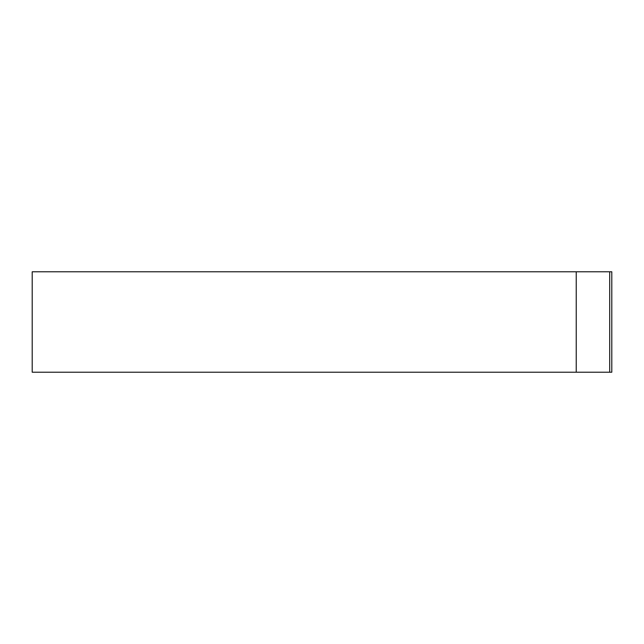 <?xml version="1.0" encoding="UTF-8"?>
<svg xmlns="http://www.w3.org/2000/svg" width="644" height="644" viewBox="0 0 644 644"><rect width="100%" height="100%" fill="white"/><g stroke="black" fill="none" stroke-linecap="round" stroke-linejoin="round"><path stroke-width="0.97" d="M609.707 271.784L32.2 271.784L32.2 372.216L611.8 372.216L611.8 271.784L609.707 271.784L609.707 372.216M576.227 271.784L576.227 372.216"/></g></svg>
